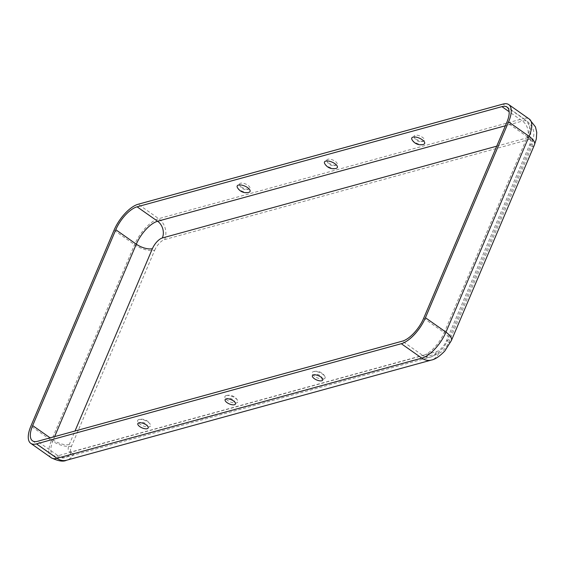 <?xml version="1.0" encoding="UTF-8"?>
<svg xmlns="http://www.w3.org/2000/svg" width="565" height="565" viewBox="0 0 565 565"><rect width="100%" height="100%" fill="white"/><g stroke="black" fill="none" stroke-linecap="round" stroke-linejoin="round"><path stroke-width="0.42" stroke-dasharray="2.83 2.12" d="M423.453 141.137A5.608 2.309 23 0 1 418.022 140.177A5.608 2.309 23 0 1 414.124 136.85A5.608 2.309 23 0 1 415.127 135.282A5.608 2.309 23 0 1 422.175 137.126A5.608 2.309 23 0 1 423.863 140.982A5.608 2.309 23 0 1 423.453 141.137M240.563 183.208A5.608 2.309 -157 0 0 239.553 184.776A5.608 2.309 -157 0 0 243.451 188.103A5.608 2.309 -157 0 0 248.882 189.063A5.608 2.309 -157 0 0 249.292 188.908A5.608 2.309 -157 0 0 247.604 185.059A5.608 2.309 -157 0 0 240.563 183.208M327.848 159.245A5.608 2.309 -157 0 0 326.838 160.813A5.608 2.309 -157 0 0 330.737 164.14A5.608 2.309 -157 0 0 336.168 165.1A5.608 2.309 -157 0 0 336.578 164.945A5.608 2.309 -157 0 0 334.89 161.089A5.608 2.309 -157 0 0 327.848 159.245M323.851 378.917A6.992 2.882 23 0 1 314.691 376.361A6.992 2.882 23 0 1 313.476 371.622A6.992 2.882 23 0 1 313.49 371.615A6.992 2.882 23 0 1 319.79 372.618A6.992 2.882 23 0 1 324.889 376.452A6.992 2.882 23 0 1 323.851 378.917M226.191 395.585A6.992 2.882 -157 0 0 227.405 400.324A6.992 2.882 -157 0 0 236.566 402.88A6.992 2.882 -157 0 0 237.604 400.416A6.992 2.882 -157 0 0 232.505 396.581A6.992 2.882 -157 0 0 226.205 395.578A6.992 2.882 -157 0 0 226.191 395.585M138.905 419.548A6.992 2.882 -157 0 0 140.12 424.287A6.992 2.882 -157 0 0 149.28 426.843A6.992 2.882 -157 0 0 150.318 424.386A6.992 2.882 -157 0 0 145.219 420.544A6.992 2.882 -157 0 0 138.919 419.541A6.992 2.882 -157 0 0 138.905 419.548A10.022 10.022 0 0 1 150.318 424.386M324.691 163.56A6.992 2.882 -157 0 0 329.755 167.388A6.992 2.882 -157 0 0 336.048 168.412M237.406 187.531A6.992 2.882 -157 0 0 242.47 191.351A6.992 2.882 -157 0 0 248.762 192.375M423.333 144.449A6.992 2.882 23 0 1 417.041 143.425A6.992 2.882 23 0 1 411.97 139.597M154.69 250.267A10.756 4.527 -54.9 0 1 164.627 239.574L529.476 139.4A10.756 4.527 125.1 0 1 531.757 146.745L448.631 342.574A10.756 4.527 -54.9 0 1 438.694 353.273L73.846 453.441A10.756 4.527 125.1 0 1 71.564 446.103L154.69 250.267A15.361 6.335 23 0 1 134.562 244.645L114.045 230.216M496.734 146.166L527.202 137.796A10.756 4.527 125.1 0 1 529.483 145.141L446.357 340.97A10.756 4.527 -54.9 0 1 436.413 351.67L71.564 451.838A10.756 4.527 125.1 0 1 69.283 444.5L75.004 431.017M69.283 444.5A12.289 5.064 23 0 1 53.181 440.001L50.123 437.847M71.564 451.838A12.289 9.93 -105.4 0 1 65.702 457.276A12.289 9.93 -105.4 0 1 58.075 455.729A23.045 9.704 125.1 0 1 53.018 455.256A23.045 9.704 125.1 0 1 53.181 440.001L54.621 436.618M436.413 351.67A12.289 9.93 -105.4 0 1 430.551 357.101A12.289 9.93 -105.4 0 1 422.924 355.562L58.075 455.729L37.558 441.3M446.357 340.97A12.289 5.064 -157 0 0 448.546 339.36A12.289 5.064 -157 0 0 444.217 332.637A23.045 9.704 -54.9 0 1 422.924 355.562L402.407 341.133M71.564 446.103A15.361 6.335 23 0 1 51.436 440.481L134.562 244.645A26.117 10.996 -54.9 0 1 158.701 218.669L138.185 204.24M51.253 457.77A26.117 10.996 125.1 0 1 51.436 440.481L30.92 426.052M73.846 453.441A15.361 12.416 -105.4 0 1 66.515 460.242M438.694 353.273A15.361 12.416 -105.4 0 1 431.363 360.067M423.701 318.208L444.217 332.637L527.343 136.808L506.826 122.379M529.483 145.141A12.289 5.064 -157 0 0 531.672 143.524A12.289 5.064 -157 0 0 527.343 136.808A23.045 9.704 125.1 0 0 527.512 121.553A23.045 9.704 125.1 0 0 522.456 121.08L505.393 125.762M448.631 342.574A15.361 6.335 -157 0 0 451.379 340.561M531.757 146.745A15.361 6.335 -157 0 0 534.504 144.725M527.202 137.796A12.289 9.93 74.6 0 0 522.456 121.08L509.15 111.722M164.627 239.574A15.361 12.416 74.6 0 0 158.701 218.669L523.55 118.502L503.034 104.073M529.476 139.4A15.361 12.416 74.6 0 0 523.55 118.502A26.117 10.996 125.1 0 1 529.278 119.038M414.124 136.85A6.95 6.95 0 0 0 423.863 140.982M239.553 184.776A6.95 6.95 0 0 0 249.292 188.908M326.838 160.813A6.95 6.95 0 0 0 336.578 164.945M322.742 379.207A6.95 6.95 0 0 0 313.003 375.075M148.171 427.133A6.95 6.95 0 0 0 138.432 423.001M235.457 403.17A6.95 6.95 0 0 0 225.718 399.038M32.502 440.827L53.018 455.256C58.647 458.024 62.87 458.702 65.702 457.276L430.551 357.101L435.799 354.771L443.553 347.687L448.546 339.36L531.672 143.524C533.876 136.327 536.686 130.056 527.512 121.553L506.996 107.124M237.604 400.416A10.022 10.022 0 0 0 226.205 395.578M324.889 376.452A10.022 10.022 0 0 0 313.49 371.615"/><path stroke-width="0.85" d="M423.376 144.435A10.022 10.022 0 0 1 411.97 139.597A6.992 2.882 23 0 1 413.008 137.133A6.992 2.882 23 0 1 422.168 139.696A6.992 2.882 23 0 1 423.383 144.435A6.992 2.882 23 0 1 423.376 144.435A6.992 2.882 23 0 1 423.333 144.449M336.097 168.398A6.992 2.882 -157 0 0 334.883 163.659A6.992 2.882 -157 0 0 325.723 161.103A6.992 2.882 -157 0 0 324.691 163.56A10.022 10.022 0 0 0 336.09 168.405A6.992 2.882 -157 0 0 336.097 168.398A6.992 2.882 -157 0 1 336.048 168.412M248.812 192.361A6.992 2.882 -157 0 0 247.597 187.622A6.992 2.882 -157 0 0 238.437 185.066A6.992 2.882 -157 0 0 237.406 187.531A10.022 10.022 0 0 0 248.805 192.368A6.992 2.882 -157 0 0 248.812 192.361M313.413 374.92A5.608 2.309 23 0 1 318.837 375.88A5.608 2.309 23 0 1 322.742 379.207A5.608 2.309 23 0 1 321.732 380.768A5.608 2.309 23 0 1 314.691 378.924A5.608 2.309 23 0 1 313.003 375.075A5.608 2.309 23 0 1 313.413 374.92M147.161 428.701A5.608 2.309 -157 0 0 148.171 427.133A5.608 2.309 -157 0 0 144.266 423.807A5.608 2.309 -157 0 0 138.842 422.846A5.608 2.309 -157 0 0 138.432 423.001A5.608 2.309 -157 0 0 140.12 426.85A5.608 2.309 -157 0 0 147.161 428.701M234.447 404.738A5.608 2.309 -157 0 0 235.457 403.17A5.608 2.309 -157 0 0 231.551 399.843A5.608 2.309 -157 0 0 226.127 398.883A5.608 2.309 -157 0 0 225.718 399.038A5.608 2.309 -157 0 0 227.405 402.887A5.608 2.309 -157 0 0 234.447 404.738M401.312 343.704L36.464 443.878A26.117 10.996 125.1 0 1 30.736 443.334A26.117 10.996 125.1 0 1 30.92 426.052L114.045 230.216A26.117 10.996 -54.9 0 1 138.185 204.24L503.034 104.073A26.117 10.996 125.1 0 1 508.761 104.61A26.117 10.996 125.1 0 1 508.578 121.899L425.445 317.728A26.117 10.996 -54.9 0 1 401.312 343.704L421.829 358.139L56.98 458.307A26.117 10.996 125.1 0 1 51.253 457.77C58.16 461.132 63.252 461.951 66.515 460.242A15.361 12.416 -105.4 0 1 56.98 458.307L36.464 443.878M402.407 341.133L37.558 441.3A23.045 9.704 125.1 0 1 32.502 440.827A23.045 9.704 125.1 0 1 32.664 425.572L115.79 229.736A23.045 9.704 -54.9 0 1 137.09 206.818L501.939 106.644A23.045 9.704 125.1 0 1 506.996 107.124A23.045 9.704 125.1 0 1 506.826 122.379L423.701 318.208A23.045 9.704 -54.9 0 1 402.407 341.133M75.004 431.017L152.409 248.664A12.289 5.064 23 0 1 136.306 244.172L115.79 229.736M496.734 146.166L162.346 237.971A10.756 4.527 -54.9 0 0 152.409 248.664M50.123 437.847L32.664 425.572M54.621 436.618L136.306 244.172A23.045 9.704 -54.9 0 1 157.607 221.247L137.09 206.818M66.515 460.242L431.363 360.067A15.361 12.416 -105.4 0 1 421.829 358.139A26.117 10.996 -54.9 0 0 445.962 332.163L425.445 317.728M431.363 360.067C435.198 359.361 439.69 356.324 444.825 350.957L451.379 340.561A15.361 6.335 -157 0 0 445.962 332.163L529.087 136.327L508.578 121.899M534.504 144.725A15.361 6.335 -157 0 0 529.087 136.327A26.117 10.996 125.1 0 0 529.278 119.038L535.465 126.906L536.75 132.415L536.333 138.905L534.504 144.725L451.379 340.561M162.346 237.971A12.289 9.93 74.6 0 0 157.607 221.247L505.393 125.762M509.15 111.722L501.939 106.644M30.736 443.334L51.253 457.77M508.761 104.61L529.278 119.038"/></g></svg>
